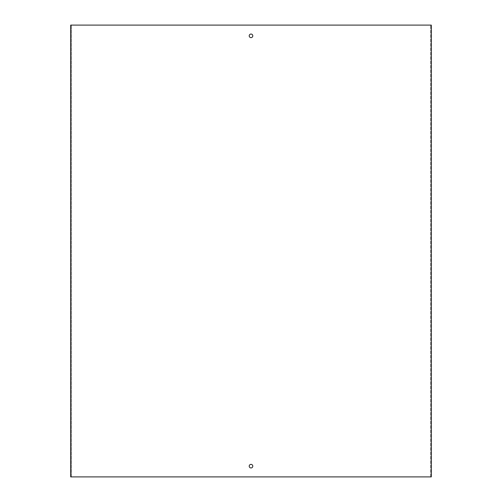 <?xml version="1.0" encoding="UTF-8"?>
<svg xmlns="http://www.w3.org/2000/svg" width="502" height="502" viewBox="0 0 502 502"><rect width="100%" height="100%" fill="white"/><g stroke="black" fill="none" stroke-linecap="round" stroke-linejoin="round"><path stroke-width="0.38" stroke-dasharray="2.51 1.88" d="M430.716 476.9L430.716 25.1L430.716 476.9L431.293 476.9L431.293 25.1L70.707 25.1L70.707 476.9L71.284 476.9L71.284 25.1L71.284 476.9L430.716 476.9M251 467.952A1.788 1.788 0 0 1 249.45 465.266A1.788 1.788 0 0 1 252.55 465.266A1.788 1.788 0 0 1 251 467.952M251 37.631A1.788 1.788 0 0 1 249.45 34.945A1.788 1.788 0 0 1 252.55 34.945A1.788 1.788 0 0 1 251 37.631"/><path stroke-width="0.75" d="M431.293 476.9L431.293 25.1L70.707 25.1L70.707 476.9L431.293 476.9M251 464.369A1.788 1.788 0 0 0 249.212 466.157A1.788 1.788 0 0 0 251 467.952A1.788 1.788 0 0 0 252.788 466.157A1.788 1.788 0 0 0 251 464.369M251 37.631A1.788 1.788 0 0 0 252.55 34.945A1.788 1.788 0 0 0 249.45 34.945A1.788 1.788 0 0 0 251 37.631"/></g></svg>
